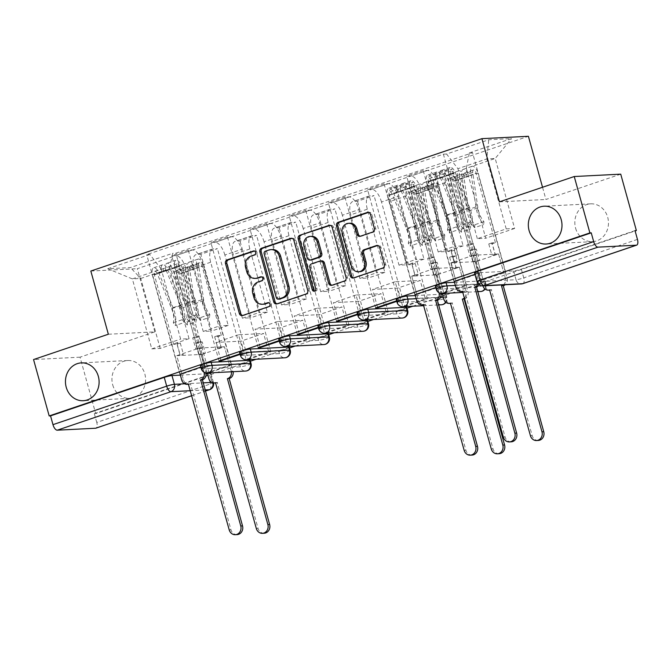 <?xml version="1.0" encoding="UTF-8"?>
<svg xmlns="http://www.w3.org/2000/svg" width="671" height="671" viewBox="0 0 671 671"><rect width="100%" height="100%" fill="white"/><g stroke="black" fill="none" stroke-linecap="round" stroke-linejoin="round"><path stroke-width="0.5" stroke-dasharray="3.35 2.52" d="M256.498 278.331A9.293 8.262 -92.9 0 1 248.144 271.721L246.987 267.544A9.293 8.262 -92.9 0 1 252.405 255.978L255.785 254.829A2.03 1.803 -92.9 0 0 254.712 250.937L254.443 251.021M242.65 315.479A2.902 2.583 -92.9 0 0 243.959 315.42L270.136 306.563A2.03 1.803 -92.9 0 0 269.054 302.671L268.794 302.755M263.669 304.198A9.293 8.262 -92.9 0 1 255.315 297.58L254.158 293.412A9.293 8.262 -92.9 0 1 259.576 281.845L262.965 280.696A2.03 1.803 -92.9 0 0 261.883 276.804L261.623 276.888M575.584 228.182A18.939 16.825 -92.9 0 0 592.61 241.661A18.939 16.825 -92.9 0 0 607.708 217.303A18.939 16.825 -92.9 0 0 590.681 203.833A18.939 16.825 -92.9 0 0 575.584 228.182M112.703 384.869A18.939 16.825 -92.9 0 0 129.729 398.348A18.939 16.825 -92.9 0 0 144.835 373.99A18.939 16.825 -92.9 0 0 127.809 360.52A18.939 16.825 -92.9 0 0 112.703 384.869M435.37 286.031A5.922 0.663 164.5 0 0 436.058 286.148L474.414 284.194A5.922 0.663 164.5 0 0 482.147 282.357A5.922 0.663 164.5 0 0 485.133 280.914A5.922 0.663 164.5 0 0 484.454 280.797L485.318 283.917A5.922 0.663 -15.5 0 1 485.997 284.034A5.922 0.663 -15.5 0 1 483.011 285.477A5.922 0.663 -15.5 0 1 475.278 287.314L436.922 289.268A5.922 0.663 -15.5 0 1 436.234 289.151M396.217 299.291A5.922 0.663 164.5 0 0 396.897 299.409L435.253 297.454A5.922 0.663 164.5 0 0 442.986 295.617A5.922 0.663 164.5 0 0 445.98 294.175A5.922 0.663 164.5 0 0 445.292 294.049L446.156 297.169A5.922 0.663 -15.5 0 1 446.844 297.287A5.922 0.663 -15.5 0 1 443.85 298.729A5.922 0.663 -15.5 0 1 436.116 300.566L397.76 302.52A5.922 0.663 -15.5 0 1 397.081 302.403M357.056 312.543A5.922 0.663 164.5 0 0 357.735 312.661L396.091 310.707A5.922 0.663 164.5 0 0 403.825 308.87A5.922 0.663 164.5 0 0 406.819 307.427M317.895 325.796A5.922 0.663 164.5 0 0 318.582 325.921L356.938 323.959A5.922 0.663 164.5 0 0 364.672 322.122A5.922 0.663 164.5 0 0 367.658 320.679M278.742 339.056A5.922 0.663 164.5 0 0 279.421 339.174L317.777 337.219A5.922 0.663 164.5 0 0 325.51 335.383A5.922 0.663 164.5 0 0 328.505 333.94M239.581 352.309A5.922 0.663 164.5 0 0 240.26 352.426L278.616 350.472A5.922 0.663 164.5 0 0 286.349 348.635A5.922 0.663 164.5 0 0 289.344 347.192M200.419 365.569A5.922 0.663 164.5 0 0 201.107 365.687L239.463 363.732A5.922 0.663 164.5 0 0 247.188 361.895A5.922 0.663 164.5 0 0 250.182 360.444M635.018 230.614L521.3 269.105A5.922 0.663 -15.5 0 1 513.575 270.941L475.211 272.896L477.651 281.677A5.922 0.663 -15.5 0 1 476.972 281.56M108.35 334.233L154.842 331.86L80.042 357.182L95.676 413.571L250.392 361.199M256.104 359.262L289.553 347.947M295.265 346.01L328.706 334.686M334.426 332.757L367.867 321.434M373.579 319.497L407.029 308.174M412.74 306.244L635.11 230.967M154.842 331.86L137.32 268.677L528.404 136.288M620.734 174.158L545.926 199.48L542.537 187.259M180.382 375.114L206.098 373.806M207.49 373.73L210.342 373.588L212.774 382.369A5.922 0.663 -15.5 0 1 213.462 382.487A5.922 0.663 -15.5 0 1 210.468 383.929L96.758 422.42A5.922 2.634 -108.7 0 1 95.945 428.165M80.042 357.182L33.55 359.555M96.758 422.42L94.317 413.638L95.676 413.571M185.708 268.266A13.613 6.056 71.3 0 0 175.861 255.55L171.726 255.768L188.291 250.157L192.426 249.947A13.613 6.056 -108.7 0 1 202.273 262.663L219.794 325.846L228.199 325.418L210.677 262.235A13.613 6.056 -108.7 0 1 212.548 249.025A13.613 6.056 -108.7 0 1 213.294 248.882L217.429 248.673L200.864 254.275L196.729 254.494A13.613 6.056 71.3 0 0 195.982 254.628A13.613 6.056 71.3 0 0 194.112 267.838L211.633 331.029L203.229 331.457L185.708 268.266L202.273 262.663M231.587 365.066L229.557 365.175L206.962 372.816L209 372.715L231.587 365.066L200.864 254.275M229.557 365.175L224.45 346.756L199.371 348.031L176.783 355.68L181.891 374.099L204.479 366.45L199.371 348.031M204.479 366.45L202.449 366.551L171.726 255.768M219.014 360.948L188.291 250.157M220.902 360.31L215.945 342.428L241.015 341.145L263.611 333.495L268.71 351.914L246.123 359.564L241.015 341.145M246.123 359.564L248.153 359.463L217.429 248.673M224.869 255.014A13.613 6.056 71.3 0 0 215.014 242.298L210.879 242.508L227.452 236.897L231.587 236.687A13.613 6.056 -108.7 0 1 241.434 249.402L258.956 312.594L267.36 312.166L249.838 248.975A13.613 6.056 -108.7 0 1 251.709 235.764A13.613 6.056 -108.7 0 1 252.455 235.63L256.59 235.412L240.025 241.023L235.89 241.233A13.613 6.056 71.3 0 0 235.135 241.375A13.613 6.056 71.3 0 0 233.265 254.586L250.795 317.777L242.39 318.205L224.869 255.014L241.434 249.402M248.153 359.463L270.749 351.814L240.025 241.023M270.749 351.814L268.71 351.914M240.151 354.372L243.64 353.198L238.532 334.779L263.611 333.495M243.64 353.198L241.61 353.298L210.879 242.508M258.176 347.687L227.452 236.897M260.063 347.05L255.097 329.167L280.176 327.893L302.764 320.243L307.872 338.662L285.284 346.311L280.176 327.893M285.284 346.311L287.314 346.202L256.59 235.412M264.022 241.761A13.613 6.056 71.3 0 0 254.175 229.046L250.04 229.256L266.605 223.644L270.74 223.435A13.613 6.056 -108.7 0 1 280.595 236.15L298.117 299.341L306.521 298.905L288.991 235.722A13.613 6.056 -108.7 0 1 290.862 222.512A13.613 6.056 -108.7 0 1 291.617 222.369L295.752 222.16L279.178 227.771L275.051 227.981A13.613 6.056 71.3 0 0 274.296 228.123A13.613 6.056 71.3 0 0 272.426 241.334L289.947 304.517L281.552 304.944L264.022 241.761L280.595 236.15M287.314 346.202L309.91 338.561L279.178 227.771M309.91 338.561L307.872 338.662M279.312 341.12L282.801 339.937L277.693 321.518L302.764 320.243M282.801 339.937L280.763 340.046L250.04 229.256M297.337 334.435L266.605 223.644M299.216 333.797L294.259 315.915L319.329 314.632L341.925 306.991L347.033 325.41L324.437 333.051L319.329 314.632M324.437 333.051L326.475 332.95L295.752 222.16M303.183 228.501A13.613 6.056 71.3 0 0 293.336 215.785L289.201 215.995L305.766 210.392L309.901 210.182A13.613 6.056 -108.7 0 1 319.748 222.898L337.27 286.081L345.674 285.653L328.153 222.47A13.613 6.056 -108.7 0 1 330.023 209.26A13.613 6.056 -108.7 0 1 330.769 209.117L334.904 208.907L318.339 214.51L314.204 214.72A13.613 6.056 71.3 0 0 313.458 214.863A13.613 6.056 71.3 0 0 311.587 228.073L329.109 291.264L320.704 291.692L303.183 228.501L319.748 222.898M326.475 332.95L349.063 325.301L318.339 214.51M349.063 325.301L347.033 325.41M318.473 327.867L321.954 326.685L316.846 308.266L341.925 306.991M321.954 326.685L319.924 326.785L289.201 215.995M336.49 321.183L305.766 210.392M338.377 320.545L333.42 302.655L358.49 301.38L381.086 293.73L386.194 312.149L363.598 319.799L358.49 301.38M363.598 319.799L365.636 319.698L334.904 208.907M342.344 215.248A13.613 6.056 71.3 0 0 332.489 202.533L328.362 202.743L344.928 197.131L349.063 196.922A13.613 6.056 -108.7 0 1 358.91 209.637L376.431 272.829L384.835 272.401L367.314 209.209A13.613 6.056 -108.7 0 1 369.184 195.999A13.613 6.056 -108.7 0 1 369.931 195.857L374.066 195.647L357.5 201.258L353.365 201.468A13.613 6.056 71.3 0 0 352.619 201.61A13.613 6.056 71.3 0 0 350.748 214.821L368.27 278.004L359.866 278.431L342.344 215.248L358.91 209.637M365.636 319.698L388.224 312.049L357.5 201.258M388.224 312.049L386.194 312.149M357.626 314.607L361.115 313.424L356.007 295.014L381.086 293.73M361.115 313.424L359.086 313.533L328.362 202.743M375.651 307.922L344.928 197.131M377.538 307.284L372.573 289.402L397.651 288.127L420.239 280.478L425.347 298.897L402.759 306.546L397.651 288.127M402.759 306.546L404.789 306.437L374.066 195.647M381.497 201.996A13.613 6.056 71.3 0 0 371.65 189.272L367.515 189.49L384.089 183.879L388.215 183.669A13.613 6.056 -108.7 0 1 398.071 196.385L415.592 259.568L423.997 259.14L406.475 195.957A13.613 6.056 -108.7 0 1 408.345 182.747A13.613 6.056 -108.7 0 1 409.092 182.604L413.227 182.395L396.662 187.997L392.527 188.215A13.613 6.056 71.3 0 0 391.772 188.35A13.613 6.056 71.3 0 0 389.901 201.56L407.431 264.751L399.027 265.179L381.497 201.996L398.071 196.385M404.789 306.437L427.385 298.788L396.662 187.997M427.385 298.788L425.347 298.897M396.787 301.354L400.277 300.172L395.169 281.753L420.239 280.478M400.277 300.172L398.238 300.272L367.515 189.49M414.812 294.67L384.089 183.879M415.081 294.653L416.842 294.561L411.734 276.15L436.813 274.867L459.4 267.217L464.508 285.636L441.921 293.286L436.813 274.867M441.921 293.286L443.95 293.185L413.227 182.395M420.658 188.736A13.613 6.056 71.3 0 0 410.811 176.02L406.676 176.23L423.242 170.627L427.377 170.409A13.613 6.056 -108.7 0 1 437.224 183.124L454.753 246.316L463.149 245.888L445.628 182.697A13.613 6.056 -108.7 0 1 447.498 169.486A13.613 6.056 -108.7 0 1 448.253 169.352L452.38 169.134L435.815 174.745L431.679 174.955A13.613 6.056 71.3 0 0 430.933 175.097A13.613 6.056 71.3 0 0 429.063 188.308L446.584 251.499L438.18 251.927L420.658 188.736L437.224 183.124M443.95 293.185L466.538 285.536L435.815 174.745M466.538 285.536L464.508 285.636M416.842 294.561L439.438 286.92L434.33 268.501L459.4 267.217M439.438 286.92L437.4 287.02L406.676 176.23M453.965 281.409L423.242 170.627M454.242 281.401L456.003 281.308L450.895 262.889L475.965 261.615L498.561 253.965L503.669 272.384L481.073 280.033L475.965 261.615M481.073 280.033L483.112 279.924L452.38 169.134M438.18 251.927L454.753 246.316M399.027 265.179L415.592 259.568M359.866 278.431L376.431 272.829M320.704 291.692L337.27 286.081M281.552 304.944L298.117 299.341M242.39 318.205L258.956 312.594M203.229 331.457L219.794 325.846M454.493 282.323L484.454 280.797M415.341 295.575L441.048 294.267M442.441 294.2L445.292 294.049M463.149 245.888L446.584 251.499M423.997 259.14L407.431 264.751M384.835 272.401L368.27 278.004M345.674 285.653L329.109 291.264M306.521 298.905L289.947 304.517M267.36 312.166L250.795 317.777M228.199 325.418L211.633 331.029M189.046 338.679L160.176 348.45L151.772 348.878L132.363 278.893L161.233 269.113L180.642 339.107L189.046 338.679L169.629 268.685L140.767 278.457L132.363 278.893L107.712 268.744L130.484 267.578L172.648 253.303L169.629 268.685M151.772 348.878L180.642 339.107M160.176 348.45L140.767 278.457L130.484 267.578M466.337 168.253L485.745 238.239L477.341 238.666L506.211 228.895L486.802 158.91L495.206 158.482L466.337 168.253L469.356 152.871L472.543 152.703L175.836 253.143L172.648 253.303M469.356 152.871L511.528 138.595L488.756 139.753L446.584 154.028L457.932 168.681L486.802 158.91L488.756 139.753M161.233 269.113L149.885 254.468L146.697 254.628L443.397 154.187L446.584 154.028M149.885 254.468L107.712 268.744M90.828 271.042L137.32 268.677M499.442 201.845L545.926 199.48M506.211 228.895L514.615 228.467L495.206 158.482L511.528 138.595M477.341 238.666L457.932 168.681M514.615 228.467L485.745 238.239M179.853 374.2L146.697 254.628M180.13 374.192L181.891 374.099M206.962 372.816L201.854 354.405L176.783 355.68M209 372.715L175.836 253.143M483.112 279.924L505.699 272.283L472.543 152.703M456.003 281.308L478.591 273.659L476.561 273.768L443.397 154.187M476.561 273.768L474.959 274.305M437.4 287.02L435.798 287.565M398.238 300.272L396.636 300.818M359.086 313.533L357.484 314.078M319.924 326.785L318.322 327.331M280.763 340.046L279.161 340.583M241.61 353.298L240 353.843M202.449 366.551L200.847 367.096M201.854 354.405L224.45 346.756M505.699 272.283L503.669 272.384M478.591 273.659L473.483 255.24L498.561 253.965M474.531 272.778A5.922 0.663 164.5 0 0 475.211 272.896M94.317 413.638L208.035 375.148A5.922 0.663 164.5 0 0 211.021 373.705A5.922 0.663 164.5 0 0 210.342 373.588M238.532 334.779L215.945 342.428M277.693 321.518L255.097 329.167M316.846 308.266L294.259 315.915M356.007 295.014L333.42 302.655M395.169 281.753L372.573 289.402M434.33 268.501L411.734 276.15M473.483 255.24L450.895 262.889M277.022 303.837A2.902 2.583 -92.9 0 0 278.331 303.787L307.402 293.948A2.902 2.583 -92.9 0 0 309.096 290.333L295.215 240.268A2.902 2.583 -92.9 0 0 291.977 238.322L291.927 238.339M272.258 249.545A9.293 8.262 -92.9 0 0 270.262 249.931L266.689 251.139A2.03 1.803 -92.9 0 0 265.506 253.672L264.148 253.739M279.522 299.056A2.03 1.803 -92.9 0 1 277.693 297.614L265.506 253.672M331.969 285.242A2.902 2.583 -92.9 0 0 333.277 285.192L345.716 280.973A2.902 2.583 -92.9 0 0 347.41 277.358L333.529 227.301A2.902 2.583 -92.9 0 0 330.291 225.347M321.795 260.868A2.902 2.583 -92.9 0 0 321.174 260.994L312.921 263.787A2.902 2.583 -92.9 0 0 311.227 267.402L317.089 288.538L315.731 288.605M314.783 291.038A2.03 1.803 -92.9 0 0 317.089 288.538M311.579 236.343A7.767 6.903 -92.9 0 0 305.38 246.332L304.03 246.4M311.218 260.012A2.902 2.583 -92.9 0 1 308.601 257.941L305.38 246.332M360.293 236.251A2.902 2.583 -92.9 0 0 361.602 236.2L374.041 231.99A2.902 2.583 -92.9 0 0 375.735 228.375L371.835 214.326A2.902 2.583 -92.9 0 0 368.605 212.38L368.555 212.397M349.851 223.233A7.767 6.903 -92.9 0 0 343.661 233.223L342.302 233.29M359.782 271.713A7.767 6.903 -92.9 0 1 352.795 266.186L343.661 233.223M353.651 277.903A2.902 2.583 -92.9 0 0 354.959 277.853L384.03 268.006A2.902 2.583 -92.9 0 0 385.724 264.391L381.019 247.423A2.902 2.583 -92.9 0 0 377.781 245.477L377.731 245.494M231.361 371.784A5.922 5.259 -92.9 0 0 231.218 371.155L224.458 346.79L221.195 347.897L217.807 348.064L221.069 346.966L217.924 335.626L221.313 335.458L218.05 336.565L221.195 347.897M224.458 346.79L221.069 346.966M205.385 353.248L202.114 354.355L198.725 354.523L201.996 353.424L205.385 353.248L202.239 341.916L198.977 343.015L179.719 273.6A3.548 1.577 71.3 0 0 176.959 270.321A3.548 1.577 71.3 0 0 176.28 272.862L181.43 308.174A13.906 6.19 71.3 0 0 187.477 322.005L196.519 318.943A13.906 6.19 -108.7 0 1 190.463 305.112L185.313 269.809A3.548 1.577 -108.7 0 1 185.993 267.259A3.548 1.577 -108.7 0 1 188.761 270.539L203.825 265.942L232.98 371.071A5.922 5.259 87.1 0 1 233.122 371.692M221.313 335.458L202.063 266.035A3.548 1.577 71.3 0 0 199.295 262.755A3.548 1.577 71.3 0 0 198.616 265.305L203.766 300.616A13.906 6.19 71.3 0 0 209.822 314.439L209.528 317.383A17.756 7.901 -108.7 0 1 201.803 299.727L196.653 264.424A7.398 3.288 -108.7 0 1 198.062 259.115A7.398 3.288 -108.7 0 1 203.825 265.942M209.822 314.439L200.78 317.5A13.906 6.19 -108.7 0 1 194.733 303.669L189.583 268.366A3.548 1.577 -108.7 0 1 190.262 265.817A3.548 1.577 -108.7 0 1 193.03 269.096L202.063 266.035M200.78 317.5L200.486 320.436L209.528 317.383M200.486 320.436A17.756 7.901 -108.7 0 1 192.762 302.789L187.612 267.477A7.398 3.288 -108.7 0 1 189.029 262.168A7.398 3.288 -108.7 0 1 194.791 269.004L190.522 270.447A7.398 3.288 -108.7 0 0 184.76 263.619A7.398 3.288 -108.7 0 0 183.342 268.928L188.501 304.231A17.756 7.901 -108.7 0 0 196.226 321.879L196.519 318.943M202.114 354.355L207.289 373.009A5.922 5.259 87.1 0 1 201.971 368.798A5.922 0.663 -15.5 0 1 201.283 368.681M187.477 322.005L187.184 324.94L196.226 321.879M187.184 324.94A17.756 7.901 -108.7 0 1 179.459 307.293L174.309 271.981A7.398 3.288 -108.7 0 1 175.727 266.672A7.398 3.288 -108.7 0 1 181.48 273.508L210.635 378.629L208.874 378.721M264.198 533.235A6.802 6.047 87.1 0 1 258.075 528.396L217.228 382.596A5.922 5.259 87.1 0 1 215.961 382.839A5.922 5.259 87.1 0 1 210.635 378.629M201.996 353.424L198.851 342.084L195.588 343.191L198.725 354.523M195.588 343.191L198.977 343.015M198.851 342.084L202.239 341.916M217.924 335.626L214.661 336.733L218.05 336.565M214.661 336.733L217.807 348.064M179.719 273.6L188.761 270.539L190.522 270.447L181.48 273.508M217.605 382.47L215.844 382.562M188.736 383.946L190.119 383.98A5.922 5.259 87.1 0 1 188.853 384.223A5.922 5.259 87.1 0 1 183.527 380.012L176.775 355.647L180.038 354.54L183.426 354.363L180.163 355.471L177.018 344.139L173.63 344.307L176.892 343.208L180.038 354.54M176.775 355.647L180.163 355.471M195.848 349.188L199.111 348.081L202.499 347.913L199.237 349.012L195.848 349.188L192.703 337.857L195.966 336.75L176.716 267.326A3.548 1.577 -108.7 0 1 177.203 263.879A3.548 1.577 -108.7 0 1 179.669 266.27L193.969 301.111A13.906 6.19 -108.7 0 1 195.647 315.16L186.613 318.222A13.906 6.19 71.3 0 0 184.936 304.173L170.627 269.331A3.548 1.577 71.3 0 0 168.169 266.941A3.548 1.577 71.3 0 0 167.683 270.388L152.611 274.976L180.105 374.116M173.63 344.307L154.38 274.892A3.548 1.577 -108.7 0 1 154.867 271.445A3.548 1.577 -108.7 0 1 157.324 273.835L171.625 308.677A13.906 6.19 -108.7 0 1 173.311 322.726L175.206 325.552A17.756 7.901 71.3 0 0 173.059 307.62L158.759 272.778A7.398 3.288 71.3 0 0 153.634 267.796A7.398 3.288 71.3 0 0 152.611 274.976M173.311 322.726L182.344 319.664A13.906 6.19 71.3 0 0 180.667 305.615L166.358 270.774A3.548 1.577 71.3 0 0 163.9 268.383A3.548 1.577 71.3 0 0 163.414 271.83L154.38 274.892M182.344 319.664L184.24 322.491L175.206 325.552M184.24 322.491A17.756 7.901 71.3 0 0 182.093 304.559L167.792 269.717A7.398 3.288 71.3 0 0 162.667 264.743A7.398 3.288 71.3 0 0 161.652 271.923L165.922 270.48A7.398 3.288 71.3 0 1 166.936 263.3A7.398 3.288 71.3 0 1 172.061 268.274L186.362 303.116A17.756 7.901 71.3 0 1 188.509 321.048L186.613 318.222M199.111 348.081L205.871 372.447A5.922 5.259 87.1 0 1 205.989 372.933M237.089 534.619A6.802 6.047 87.1 0 1 230.967 529.78L190.497 383.854M195.647 315.16L197.542 317.987L188.509 321.048M197.542 317.987A17.756 7.901 71.3 0 0 195.404 300.054L181.095 265.213A7.398 3.288 71.3 0 0 175.97 260.239A7.398 3.288 71.3 0 0 174.955 267.419L204.018 372.22M199.237 349.012L196.091 337.681L199.354 336.574L202.499 347.913M199.354 336.574L195.966 336.75M196.091 337.681L192.703 337.857M177.018 344.139L180.281 343.032L176.892 343.208M180.281 343.032L183.426 354.363M176.716 267.326L165.922 270.48L174.955 267.419M464.676 297.756A5.922 5.259 -92.9 0 0 466.169 291.625L459.409 267.259L456.146 268.358L452.757 268.534L456.02 267.427L452.883 256.096L456.272 255.919L453 257.027L456.146 268.358M459.409 267.259L456.02 267.427M440.335 273.718L437.073 274.816L433.684 274.993L436.947 273.885L440.335 273.718L437.19 262.378L433.927 263.485L414.678 194.062A3.548 1.577 71.3 0 0 411.91 190.782A3.548 1.577 71.3 0 0 411.231 193.332L416.381 228.643A13.906 6.19 71.3 0 0 422.436 242.466L431.47 239.404A13.906 6.19 -108.7 0 1 425.422 225.582L420.264 190.27A3.548 1.577 -108.7 0 1 420.943 187.729A3.548 1.577 -108.7 0 1 423.711 191.009L438.775 186.412L467.93 291.533A5.922 5.259 87.1 0 1 464.944 298.721M456.272 255.919L437.014 186.504A3.548 1.577 71.3 0 0 434.254 183.225A3.548 1.577 71.3 0 0 433.575 185.766L438.725 221.078A13.906 6.19 71.3 0 0 444.772 234.909L444.479 237.844A17.756 7.901 -108.7 0 1 436.754 220.197L431.604 184.886A7.398 3.288 -108.7 0 1 433.013 179.576A7.398 3.288 -108.7 0 1 438.775 186.412M444.772 234.909L435.739 237.962A13.906 6.19 -108.7 0 1 429.683 224.139L424.533 188.828A3.548 1.577 -108.7 0 1 425.213 186.278A3.548 1.577 -108.7 0 1 427.981 189.558L437.014 186.504M435.739 237.962L435.445 240.906L444.479 237.844M435.445 240.906A17.756 7.901 -108.7 0 1 427.721 223.258L422.562 187.947A7.398 3.288 -108.7 0 1 423.98 182.638A7.398 3.288 -108.7 0 1 429.742 189.474L425.473 190.916A7.398 3.288 -108.7 0 0 419.71 184.08A7.398 3.288 -108.7 0 0 418.301 189.39L423.451 224.701A17.756 7.901 -108.7 0 0 431.176 242.348L431.47 239.404M437.073 274.816L442.248 293.479A5.922 5.259 87.1 0 1 436.922 289.268L436.058 286.148M422.436 242.466L422.134 245.41L431.176 242.348M422.134 245.41A17.756 7.901 -108.7 0 1 414.41 227.763L409.26 192.451A7.398 3.288 -108.7 0 1 410.677 187.142A7.398 3.288 -108.7 0 1 416.439 193.978L445.586 299.098L443.825 299.191M499.149 453.705A6.802 6.047 87.1 0 1 493.026 448.865L452.179 303.066A5.922 5.259 87.1 0 1 450.912 303.309A5.922 5.259 87.1 0 1 445.586 299.098M436.947 273.885L433.802 262.554L430.539 263.661L433.684 274.993M430.539 263.661L433.927 263.485M433.802 262.554L437.19 262.378M452.883 256.096L449.612 257.203L453 257.027M449.612 257.203L452.757 268.534M414.678 194.062L425.473 190.916L416.439 193.978M452.556 302.94L450.795 303.024M423.686 304.408L425.079 304.449A5.922 5.259 87.1 0 1 423.804 304.693A5.922 5.259 87.1 0 1 418.486 300.482L411.726 276.108L414.988 275.009L418.377 274.833L415.114 275.94L411.969 264.6L408.58 264.777L411.843 263.669L414.988 275.009M411.726 276.108L415.114 275.94M430.799 269.65L434.062 268.551L437.45 268.375L434.187 269.482L430.799 269.65L427.662 258.318L430.925 257.211L411.667 187.796A3.548 1.577 -108.7 0 1 412.162 184.349A3.548 1.577 -108.7 0 1 414.619 186.739L428.92 221.581A13.906 6.19 -108.7 0 1 430.597 235.63L421.564 238.683A13.906 6.19 71.3 0 0 419.887 224.634L405.578 189.792A3.548 1.577 71.3 0 0 403.12 187.41A3.548 1.577 71.3 0 0 402.634 190.849L387.57 195.446L415.064 294.586M408.58 264.777L389.331 195.353A3.548 1.577 -108.7 0 1 389.817 191.914A3.548 1.577 -108.7 0 1 392.275 194.296L406.584 229.138A13.906 6.19 -108.7 0 1 408.262 243.187L410.157 246.022A17.756 7.901 71.3 0 0 408.01 228.081L393.709 193.24A7.398 3.288 71.3 0 0 388.584 188.266A7.398 3.288 71.3 0 0 387.57 195.446M408.262 243.187L417.295 240.134A13.906 6.19 71.3 0 0 415.617 226.085L401.317 191.243A3.548 1.577 71.3 0 0 398.851 188.853A3.548 1.577 71.3 0 0 398.364 192.3L389.331 195.353M417.295 240.134L419.19 242.961L410.157 246.022M419.19 242.961A17.756 7.901 71.3 0 0 417.052 225.028L402.743 190.187A7.398 3.288 71.3 0 0 397.618 185.204A7.398 3.288 71.3 0 0 396.603 192.384L400.872 190.941A7.398 3.288 71.3 0 1 401.887 183.762A7.398 3.288 71.3 0 1 407.012 188.736L421.313 223.586A17.756 7.901 71.3 0 1 423.46 241.518L421.564 238.683M434.062 268.551L440.822 292.917A5.922 5.259 87.1 0 1 440.939 293.403M472.04 455.089A6.802 6.047 87.1 0 1 465.917 450.241L425.448 304.315M430.597 235.63L432.493 238.457L423.46 241.518M432.493 238.457A17.756 7.901 71.3 0 0 430.354 220.524L416.045 185.682A7.398 3.288 71.3 0 0 410.92 180.7A7.398 3.288 71.3 0 0 409.906 187.88L438.977 292.69M434.187 269.482L431.05 258.15L434.313 257.043L437.45 268.375M434.313 257.043L430.925 257.211M431.05 258.15L427.662 258.318M411.969 264.6L415.232 263.502L411.843 263.669M415.232 263.502L418.377 274.833M411.667 187.796L400.872 190.941L409.906 187.88M503.46 284.848A5.922 5.259 -92.9 0 0 505.33 278.373L498.57 253.999L495.307 255.106L491.918 255.282L495.181 254.175L492.036 242.843L495.424 242.667L492.162 243.774L495.307 255.106M498.57 253.999L495.181 254.175M479.488 260.457L476.225 261.564L472.837 261.74L476.1 260.633L479.488 260.457L476.351 249.126L473.089 250.233L453.831 180.809A3.548 1.577 71.3 0 0 451.071 177.53A3.548 1.577 71.3 0 0 450.392 180.08L455.542 215.383A13.906 6.19 71.3 0 0 461.589 229.214L470.631 226.152A13.906 6.19 -108.7 0 1 464.575 212.33L459.425 177.018A3.548 1.577 -108.7 0 1 460.105 174.468A3.548 1.577 -108.7 0 1 462.873 177.748L477.937 173.16L507.091 278.28A5.922 5.259 87.1 0 1 505.221 284.756M495.424 242.667L476.175 173.244A3.548 1.577 71.3 0 0 473.407 169.964A3.548 1.577 71.3 0 0 472.728 172.514L477.878 207.825A13.906 6.19 71.3 0 0 483.934 221.648L483.64 224.592A17.756 7.901 -108.7 0 1 475.915 206.945L470.765 171.633A7.398 3.288 -108.7 0 1 472.174 166.324A7.398 3.288 -108.7 0 1 477.937 173.16M483.934 221.648L474.892 224.71A13.906 6.19 -108.7 0 1 468.844 210.887L463.695 175.576A3.548 1.577 -108.7 0 1 464.374 173.026A3.548 1.577 -108.7 0 1 467.142 176.305L476.175 173.244M474.892 224.71L474.598 227.645L483.64 224.592M474.598 227.645A17.756 7.901 -108.7 0 1 466.873 209.998L461.723 174.695A7.398 3.288 -108.7 0 1 463.141 169.386A7.398 3.288 -108.7 0 1 468.903 176.213L464.634 177.664A7.398 3.288 -108.7 0 0 458.872 170.828A7.398 3.288 -108.7 0 0 457.454 176.137L462.613 211.44A17.756 7.901 -108.7 0 0 470.329 229.096L470.631 226.152M476.225 261.564L482.977 285.888M461.589 229.214L461.296 232.149L470.329 229.096M461.296 232.149A17.756 7.901 -108.7 0 1 453.571 214.502L448.421 179.191A7.398 3.288 -108.7 0 1 449.838 173.881A7.398 3.288 -108.7 0 1 455.592 180.717L484.747 285.846L482.986 285.93M538.31 440.453A6.802 6.047 87.1 0 1 532.187 435.605L491.34 289.813A5.922 5.259 87.1 0 1 490.073 290.057A5.922 5.259 87.1 0 1 484.747 285.846M476.1 260.633L472.963 249.302L469.7 250.4L472.837 261.74M469.7 250.4L473.089 250.233M472.963 249.302L476.351 249.126M492.036 242.843L488.773 243.942L492.162 243.774M488.773 243.942L491.918 255.282M453.831 180.809L462.873 177.748L464.634 177.664L455.592 180.717M491.717 289.679L489.956 289.771M462.847 291.155L464.231 291.189A5.922 5.259 87.1 0 1 462.965 291.432A5.922 5.259 87.1 0 1 457.639 287.222L450.887 262.856L454.15 261.749L457.538 261.581L454.275 262.68L451.13 251.348L447.742 251.524L451.004 250.417L454.15 261.749M450.887 262.856L454.275 262.68M469.96 256.397L473.223 255.29L476.611 255.123L473.349 256.221L469.96 256.397L466.815 245.066L470.077 243.959L450.828 174.535A3.548 1.577 -108.7 0 1 451.315 171.088A3.548 1.577 -108.7 0 1 453.772 173.479L468.081 208.32A13.906 6.19 -108.7 0 1 469.759 222.369L460.725 225.431A13.906 6.19 71.3 0 0 459.039 211.382L444.739 176.54A3.548 1.577 71.3 0 0 442.281 174.15A3.548 1.577 71.3 0 0 441.795 177.597L426.722 182.193L454.217 281.325M447.742 251.524L428.492 182.101A3.548 1.577 -108.7 0 1 428.979 178.654A3.548 1.577 -108.7 0 1 431.436 181.044L445.737 215.886A13.906 6.19 -108.7 0 1 447.414 229.935L449.31 232.762A17.756 7.901 71.3 0 0 447.171 214.829L432.87 179.987A7.398 3.288 71.3 0 0 427.746 175.014A7.398 3.288 71.3 0 0 426.722 182.193M447.414 229.935L456.456 226.873A13.906 6.19 71.3 0 0 454.779 212.824L440.47 177.983A3.548 1.577 71.3 0 0 438.012 175.592A3.548 1.577 71.3 0 0 437.526 179.04L428.492 182.101M456.456 226.873L458.352 229.708L449.31 232.762M458.352 229.708A17.756 7.901 71.3 0 0 456.205 211.768L441.904 176.926A7.398 3.288 71.3 0 0 436.779 171.952A7.398 3.288 71.3 0 0 435.764 179.132L440.033 177.689A7.398 3.288 71.3 0 1 441.048 170.509A7.398 3.288 71.3 0 1 446.173 175.483L460.474 210.325A17.756 7.901 71.3 0 1 462.621 228.257L460.725 225.431M473.223 255.29L479.983 279.664A5.922 5.259 87.1 0 1 479.27 284.823M511.201 441.828A6.802 6.047 87.1 0 1 505.078 436.989L464.609 291.063M469.759 222.369L471.654 225.204L462.621 228.257M471.654 225.204A17.756 7.901 71.3 0 0 469.507 207.264L455.206 172.422A7.398 3.288 71.3 0 0 450.082 167.448A7.398 3.288 71.3 0 0 449.067 174.628L478.222 279.748L479.983 279.664M478.079 283.716A5.922 5.259 -92.9 0 0 478.222 279.748M473.349 256.221L470.203 244.89L473.466 243.783L476.611 255.123M473.466 243.783L470.077 243.959M470.203 244.89L466.815 245.066M451.13 251.348L454.393 250.241L451.004 250.417M454.393 250.241L457.538 261.581M450.828 174.535L441.795 177.597L440.033 177.689L449.067 174.628M254.712 250.937L254.234 250.962M269.054 302.671L268.576 302.688M261.883 276.804L261.405 276.829M474.414 284.194L475.278 287.314A5.922 5.259 -92.9 0 0 480.595 291.524M435.253 297.454L436.116 300.566A5.922 5.259 -92.9 0 0 441.443 304.777M407.683 310.547A5.922 0.663 -15.5 0 1 404.688 311.99A5.922 0.663 -15.5 0 1 396.964 313.827L358.599 315.781A5.922 0.663 -15.5 0 1 357.92 315.664M396.091 310.707L396.964 313.827A5.922 5.259 -92.9 0 0 402.281 318.037M368.522 323.799A5.922 0.663 -15.5 0 1 365.536 325.242A5.922 0.663 -15.5 0 1 357.802 327.079L319.446 329.033A5.922 0.663 -15.5 0 1 318.759 328.916M356.938 323.959L357.802 327.079A5.922 5.259 -92.9 0 0 363.12 331.289M329.369 337.052A5.922 0.663 -15.5 0 1 326.374 338.494A5.922 0.663 -15.5 0 1 318.641 340.331L280.285 342.294A5.922 0.663 -15.5 0 1 279.606 342.168M317.777 337.219L318.641 340.331A5.922 5.259 -92.9 0 0 323.967 344.55M290.207 350.312A5.922 0.663 -15.5 0 1 287.213 351.755A5.922 0.663 -15.5 0 1 279.48 353.592L241.124 355.546A5.922 0.663 -15.5 0 1 240.444 355.429M278.616 350.472L279.48 353.592A5.922 5.259 -92.9 0 0 284.806 357.802M251.046 363.565A5.922 0.663 -15.5 0 1 248.052 365.007A5.922 0.663 -15.5 0 1 240.327 366.844L201.971 368.798L201.107 365.687M239.463 363.732L240.327 366.844A5.922 5.259 -92.9 0 0 245.645 371.055M513.575 270.941L516.007 279.723L477.651 281.677A5.922 5.259 87.1 0 0 482.969 285.888M184.693 383.804L202.86 382.873M211.801 382.42L212.774 382.369A5.922 5.259 -92.9 0 1 212.883 382.814M204.823 389.968L190.606 390.69M191.973 395.613L205.15 391.151M409.092 182.604L392.527 188.215M369.931 195.857L353.365 201.468M330.769 209.117L314.204 214.72M291.617 222.369L275.051 227.981M252.455 235.63L235.89 241.233M213.294 248.882L196.729 254.494M448.253 169.352L431.679 174.955M455.357 285.443L485.318 283.917A5.922 5.259 87.1 0 1 484.747 288.832M416.205 298.696L440.444 297.463M443.305 297.312L446.156 297.169A5.922 5.259 87.1 0 1 445.586 302.084M396.897 299.409L397.76 302.52A5.922 5.259 87.1 0 0 403.086 306.731M357.735 312.661L358.599 315.781A5.922 5.259 87.1 0 0 363.925 319.992M318.582 325.921L319.446 329.033A5.922 5.259 87.1 0 0 324.764 333.244M279.421 339.174L280.285 342.294A5.922 5.259 87.1 0 0 285.603 346.504M240.26 352.426L241.124 355.546A5.922 5.259 87.1 0 0 246.45 359.757M445.628 182.697L429.063 188.308M406.475 195.957L389.901 201.56M388.215 183.669L371.65 189.272M367.314 209.209L350.748 214.821M349.063 196.922L332.489 202.533M328.153 222.47L311.587 228.073M309.901 210.182L293.336 215.785M288.991 235.722L272.426 241.334M270.74 223.435L254.175 229.046M249.838 248.975L233.265 254.586M231.587 236.687L215.014 242.298M210.677 262.235L194.112 267.838M192.426 249.947L175.861 255.55M427.377 170.409L410.811 176.02M208.035 375.148L210.468 383.929A5.922 2.634 71.3 0 1 209.654 389.675M521.3 269.105L523.741 277.886A5.922 0.663 -15.5 0 1 516.007 279.723A5.922 5.259 87.1 0 0 521.333 283.934M637.45 239.396L523.741 277.886A5.922 2.634 71.3 0 1 522.927 283.632M252.405 255.978L251.046 256.045M246.987 267.544L245.628 267.612M248.144 271.721L246.785 271.789M262.965 280.696L261.606 280.763M259.576 281.845L258.218 281.912M254.158 293.412L252.799 293.479M255.315 297.58L253.957 297.656M270.136 306.563L268.777 306.63M243.959 315.42L242.6 315.496M255.785 254.829L254.435 254.896M295.215 240.268L293.856 240.335M309.096 290.333L307.737 290.4M307.402 293.948L306.043 294.015M278.331 303.787L276.972 303.854M266.689 251.139L265.339 251.206M277.693 297.614L276.335 297.681M270.262 249.931L268.912 249.998M333.529 227.301L332.17 227.368M347.41 277.358L346.051 277.433M345.716 280.973L344.357 281.048M333.277 285.192L331.919 285.259M321.174 260.994L319.815 261.061M312.921 263.787L311.562 263.854M311.227 267.402L309.868 267.469M308.601 257.941L307.251 258.016M374.041 231.99L372.682 232.057M361.602 236.2L360.243 236.267M352.795 266.186L351.445 266.253M381.019 247.423L379.66 247.498M385.724 264.391L384.366 264.458M384.03 268.006L382.671 268.073M354.959 277.853L353.6 277.92M371.835 214.326L370.484 214.401M375.735 228.375L374.376 228.442M189.583 268.366L198.616 265.305M194.733 303.669L203.766 300.616M192.762 302.789L201.803 299.727M187.612 267.477L196.653 264.424M176.28 272.862L185.313 269.809M181.43 308.174L190.463 305.112M179.459 307.293L188.501 304.231M174.309 271.981L183.342 268.928M232.98 371.071L231.218 371.155M217.228 382.596L215.877 382.671M258.075 528.396L256.314 528.488M188.769 384.047L190.119 383.98M166.358 270.774L157.324 273.835M180.667 305.615L171.625 308.677M182.093 304.559L173.059 307.62M167.792 269.717L158.759 272.778M179.669 266.27L170.627 269.331M193.969 301.111L184.936 304.173M195.404 300.054L186.362 303.116M181.095 265.213L172.061 268.274M204.596 372.514L205.871 372.447M181.766 380.105L183.527 380.012M229.205 529.872L230.967 529.78M424.533 188.828L433.575 185.766M429.683 224.139L438.725 221.078M427.721 223.258L436.754 220.197M422.562 187.947L431.604 184.886M411.231 193.332L420.264 190.27M416.381 228.643L425.422 225.582M414.41 227.763L423.451 224.701M409.26 192.451L418.301 189.39M467.93 291.533L466.169 291.625M452.179 303.066L450.828 303.133M493.026 448.865L491.264 448.949M423.72 304.517L425.079 304.449M401.317 191.243L392.275 194.296M415.617 226.085L406.584 229.138M417.052 225.028L408.01 228.081M402.743 190.187L393.709 193.24M414.619 186.739L405.578 189.792M428.92 221.581L419.887 224.634M430.354 220.524L421.313 223.586M416.045 185.682L407.012 188.736M439.547 292.984L440.822 292.917M416.725 300.566L418.486 300.482M464.156 450.333L465.917 450.241M463.695 175.576L472.728 172.514M468.844 210.887L477.878 207.825M466.873 209.998L475.915 206.945M461.723 174.695L470.765 171.633M450.392 180.08L459.425 177.018M455.542 215.383L464.575 212.33M453.571 214.502L462.613 211.44M448.421 179.191L457.454 176.137M507.091 278.28L505.33 278.373M491.34 289.813L489.981 289.88M532.187 435.605L530.425 435.697M462.881 291.264L464.231 291.189M440.47 177.983L431.436 181.044M454.779 212.824L445.737 215.886M456.205 211.768L447.171 214.829M441.904 176.926L432.87 179.987M453.772 173.479L444.739 176.54M468.081 208.32L459.039 211.382M469.507 207.264L460.474 210.325M455.206 172.422L446.173 175.483M455.877 287.314L457.639 287.222M503.317 437.081L505.078 436.989M255.148 250.853L253.789 250.92M269.49 302.587L268.14 302.655M262.319 276.72L260.96 276.788M592.61 241.661L546.119 244.026M129.729 398.348L83.246 400.713M445.98 294.175L446.844 297.287A5.922 5.922 0 0 1 445.913 302.361M485.133 280.914L485.997 284.034A5.922 5.922 0 0 1 485.074 289.109M438.255 304.944L424.038 305.666M477.417 291.684L463.2 292.413M447.498 169.486L430.933 175.097M408.345 182.747L391.772 188.35M369.184 195.999L352.619 201.61M330.023 209.26L313.458 214.863M290.862 222.512L274.296 228.123M251.709 235.764L235.135 241.375M212.548 249.025L195.982 254.628M211.021 373.705L213.462 382.487A5.922 5.922 0 0 1 213.563 382.923M191.981 395.655L205.167 391.193M127.809 360.52L81.317 362.885M590.681 203.833L544.189 206.198M243.33 315.546L241.979 315.613M277.702 303.904L276.351 303.98M292.598 238.205L291.248 238.272M330.912 225.23L329.562 225.297M332.648 285.309L331.298 285.376M315.462 291.155L314.112 291.222M360.973 236.318L359.622 236.393M378.402 245.36L377.052 245.427M354.33 277.97L352.98 278.037M369.226 212.262L367.867 212.33M190.262 265.817L199.295 262.755M189.029 262.168L198.062 259.115M176.959 270.321L185.993 267.259M175.727 266.672L184.76 263.619M163.9 268.383L154.867 271.445M162.667 264.743L153.634 267.796M177.203 263.879L168.169 266.941M175.97 260.239L166.936 263.3M425.213 186.278L434.254 183.225M423.98 182.638L433.013 179.576M411.91 190.782L420.943 187.729M410.677 187.142L419.71 184.08M398.851 188.853L389.817 191.914M397.618 185.204L388.584 188.266M412.162 184.349L403.12 187.41M410.92 180.7L401.887 183.762M464.374 173.026L473.407 169.964M463.141 169.386L472.174 166.324M451.071 177.53L460.105 174.468M449.838 173.881L458.872 170.828M438.012 175.592L428.979 178.654M436.779 171.952L427.746 175.014M451.315 171.088L442.281 174.15M450.082 167.448L441.048 170.509"/><path stroke-width="1.01" d="M255.617 252.371A2.03 1.803 -92.9 0 0 253.353 251.004L227.175 259.87A2.902 2.583 -92.9 0 0 225.481 263.485L239.362 313.542A2.902 2.583 -92.9 0 0 242.6 315.496L268.777 306.63A2.03 1.803 -92.9 0 0 267.704 302.738L264.315 303.879A9.293 8.262 -92.9 0 1 262.319 304.265A9.293 8.262 -92.9 0 1 253.957 297.656L252.799 293.479A9.293 8.262 -92.9 0 1 258.218 281.912L261.606 280.763A2.03 1.803 -92.9 0 0 260.524 276.871L257.136 278.02A9.293 8.262 -92.9 0 1 255.148 278.398A9.293 8.262 -92.9 0 1 246.785 271.789L245.628 267.612A9.293 8.262 -92.9 0 1 251.046 256.045L254.435 254.896A2.03 1.803 -92.9 0 0 255.617 252.371M529.092 230.556A18.939 16.825 -92.9 0 0 546.119 244.026A18.939 16.825 -92.9 0 0 561.224 219.677A18.939 16.825 -92.9 0 0 544.189 206.198A18.939 16.825 -92.9 0 0 529.092 230.556M66.219 387.242A18.939 16.825 -92.9 0 0 83.246 400.713A18.939 16.825 -92.9 0 0 98.343 376.364A18.939 16.825 -92.9 0 0 81.317 362.885A18.939 16.825 -92.9 0 0 66.219 387.242M372.682 232.057A2.902 2.583 -92.9 0 0 374.376 228.442L370.484 214.401A2.902 2.583 -92.9 0 0 367.247 212.447L338.176 222.294A2.902 2.583 -92.9 0 0 336.481 225.909L350.363 275.974A2.902 2.583 -92.9 0 0 353.6 277.92L382.671 268.073A2.902 2.583 -92.9 0 0 384.366 264.458L379.66 247.498A2.902 2.583 -92.9 0 0 376.423 245.544L363.984 249.763A2.902 2.583 -92.9 0 0 362.29 253.378L364.621 261.791A7.767 6.903 -92.9 0 1 358.431 271.78A7.767 6.903 -92.9 0 1 351.445 266.253L342.302 233.29A7.767 6.903 -92.9 0 1 348.501 223.3A7.767 6.903 -92.9 0 1 355.487 228.828L357.006 234.322A2.902 2.583 -92.9 0 0 360.243 236.267L372.682 232.057M49.184 415.936L33.55 359.555L108.35 334.233L90.828 271.042L481.912 138.662L499.442 201.845L574.242 176.523L589.876 232.912L49.184 415.936L50.543 415.869L52.975 424.651L166.693 386.16A5.922 0.663 -15.5 0 1 174.418 384.324L184.693 383.804M293.856 240.335A2.902 2.583 -92.9 0 0 290.618 238.39L261.547 248.228A2.902 2.583 -92.9 0 0 259.853 251.843L273.734 301.908A2.902 2.583 -92.9 0 0 276.972 303.854L306.043 294.015A2.902 2.583 -92.9 0 0 307.737 290.4L293.856 240.335M299.862 235.261L328.933 225.422A2.902 2.583 -92.9 0 1 332.17 227.368L346.051 277.433A2.902 2.583 -92.9 0 1 344.357 281.048L331.919 285.259A2.902 2.583 -92.9 0 1 328.681 283.313L323.053 263.007A2.902 2.583 -92.9 0 0 319.815 261.061L311.562 263.854A2.902 2.583 -92.9 0 0 309.868 267.469L315.731 288.605A2.03 1.803 -92.9 0 1 312.283 289.771L298.167 238.876A2.902 2.583 -92.9 0 1 299.862 235.261L330.241 225.372M574.242 176.523L620.734 174.158L636.368 230.539L635.11 230.967M250.392 361.199L256.104 359.262M289.553 347.947L295.265 346.01M328.706 334.686L334.426 332.757M367.867 321.434L373.579 319.497M407.029 308.174L412.74 306.244M542.537 187.259L528.404 136.288L481.912 138.662M589.876 232.912L591.235 232.845L593.676 241.627A5.922 2.634 71.3 0 0 597.953 247.154L636.309 245.2A5.922 2.634 71.3 0 0 636.636 245.141A5.922 2.634 71.3 0 0 637.45 239.396L635.018 230.614L636.368 230.539M50.543 415.869L164.252 377.379A5.922 0.663 -15.5 0 1 171.986 375.542L180.382 375.114M206.098 373.806L207.49 373.73M191.981 395.655L95.945 428.165A5.922 2.634 -108.7 0 1 95.617 428.232L57.261 430.186A5.922 2.634 -108.7 0 1 52.975 424.651M240 353.843L219.014 360.948L221.053 360.839L220.902 360.31M279.161 340.583L258.176 347.687L260.205 347.586L260.063 347.05M318.322 327.331L297.337 334.435L299.367 334.334L299.216 333.797M357.484 314.078L336.49 321.183L338.528 321.074L338.377 320.545M396.636 300.818L375.651 307.922L377.681 307.821L377.538 307.284M435.798 287.565L415.081 294.653M474.959 274.305L454.242 281.401M446.098 282.751L446.961 285.871A5.922 0.663 -15.5 0 0 440.461 287.314A5.922 0.663 -15.5 0 0 436.234 289.151L435.37 286.031A5.922 0.663 164.5 0 1 439.589 284.194A5.922 0.663 164.5 0 1 446.098 282.751L454.493 282.323M406.936 296.012L407.8 299.123A5.922 0.663 -15.5 0 0 401.3 300.566A5.922 0.663 -15.5 0 0 397.081 302.403L396.217 299.291A5.922 0.663 164.5 0 1 400.436 297.454A5.922 0.663 164.5 0 1 406.936 296.012L415.341 295.575M441.048 294.267L442.441 294.2M367.775 309.264L368.647 312.384A5.922 0.663 -15.5 0 0 362.139 313.827A5.922 0.663 -15.5 0 0 357.92 315.664L357.056 312.543A5.922 0.663 164.5 0 1 361.275 310.707A5.922 0.663 164.5 0 1 367.775 309.264L406.14 307.31L407.003 310.421A5.922 0.663 -15.5 0 1 407.683 310.547L406.819 307.427A5.922 0.663 164.5 0 0 406.14 307.31M328.622 322.516L329.486 325.636A5.922 0.663 -15.5 0 0 322.977 327.079A5.922 0.663 -15.5 0 0 318.759 328.916L317.895 325.796A5.922 0.663 164.5 0 1 322.114 323.959A5.922 0.663 164.5 0 1 328.622 322.516L366.978 320.562L367.842 323.682A5.922 0.663 -15.5 0 1 368.522 323.799L367.658 320.679A5.922 0.663 164.5 0 0 366.978 320.562M289.461 335.777L290.325 338.889A5.922 0.663 -15.5 0 0 283.825 340.331A5.922 0.663 -15.5 0 0 279.606 342.168L278.742 339.056A5.922 0.663 164.5 0 1 282.961 337.219A5.922 0.663 164.5 0 1 289.461 335.777L327.817 333.822L328.681 336.934A5.922 0.663 -15.5 0 1 329.369 337.052L328.505 333.94A5.922 0.663 164.5 0 0 327.817 333.822M250.3 349.029L251.164 352.149A5.922 0.663 -15.5 0 0 244.663 353.592A5.922 0.663 -15.5 0 0 240.444 355.429L239.581 352.309A5.922 0.663 164.5 0 1 243.799 350.472A5.922 0.663 164.5 0 1 250.3 349.029L288.656 347.075L289.528 350.195A5.922 0.663 -15.5 0 1 290.207 350.312L289.344 347.192A5.922 0.663 164.5 0 0 288.656 347.075M211.147 362.29L212.011 365.401A5.922 0.663 -15.5 0 0 205.502 366.844A5.922 0.663 -15.5 0 0 201.283 368.681L200.419 365.569A5.922 0.663 164.5 0 1 204.638 363.732A5.922 0.663 164.5 0 1 211.147 362.29L249.503 360.327L250.367 363.447A5.922 0.663 -15.5 0 1 251.046 363.565L250.182 360.444A5.922 0.663 164.5 0 0 249.503 360.327M200.847 367.096L180.13 374.192M591.235 232.845L477.526 271.336A5.922 0.663 164.5 0 0 474.531 272.778L476.972 281.56A5.922 0.663 -15.5 0 1 479.958 280.117L593.676 241.627M221.053 360.839L240.151 354.372M260.205 347.586L279.312 341.12M299.367 334.334L318.473 327.867M338.528 321.074L357.626 314.607M377.681 307.821L396.787 301.354M255.148 278.398L256.498 278.331A9.293 8.262 -92.9 0 0 258.494 277.945L257.136 278.02M261.623 276.888L258.494 277.945M262.319 304.265L263.669 304.198A9.293 8.262 -92.9 0 0 265.666 303.812L264.315 303.879M268.794 302.755L265.666 303.812M254.443 251.021L228.534 259.794A2.902 2.583 -92.9 0 0 226.84 263.409L240.721 313.474A2.902 2.583 -92.9 0 0 242.65 315.479M291.927 238.339L262.898 248.161A2.902 2.583 -92.9 0 0 261.212 251.776L275.093 301.841A2.902 2.583 -92.9 0 0 277.022 303.837M265.339 251.206A2.03 1.803 -92.9 0 0 264.148 253.739L276.335 297.681A2.03 1.803 -92.9 0 0 278.599 299.048L282.172 297.84A9.293 8.262 -92.9 0 0 287.591 286.265L279.262 256.23A9.293 8.262 -92.9 0 0 270.908 249.62A9.293 8.262 -92.9 0 0 268.912 249.998L265.339 251.206M278.163 299.132L279.522 299.056A2.03 1.803 -92.9 0 0 279.958 298.981L278.599 299.048M270.908 249.62L272.258 249.545A9.293 8.262 -92.9 0 1 280.621 256.163L288.949 286.198A9.293 8.262 -92.9 0 1 283.531 297.765L279.958 298.981M320.436 260.944L321.795 260.868A2.902 2.583 -92.9 0 1 324.403 262.94L330.04 283.237A2.902 2.583 -92.9 0 0 331.969 285.242M301.212 235.194A2.902 2.583 -92.9 0 0 299.526 238.809L313.634 289.704A2.03 1.803 -92.9 0 0 314.783 291.038M317.207 241.937A7.767 6.903 -92.9 0 0 310.22 236.41A7.767 6.903 -92.9 0 0 304.03 246.4L307.251 258.016A2.902 2.583 -92.9 0 0 310.48 259.962L318.733 257.169A2.902 2.583 -92.9 0 0 320.428 253.554L317.207 241.937L318.566 241.87A7.767 6.903 -92.9 0 0 311.579 236.343L310.22 236.41M309.859 260.08L311.218 260.012A2.902 2.583 -92.9 0 0 311.839 259.895L310.48 259.962M318.566 241.87L321.786 253.479A2.902 2.583 -92.9 0 1 320.092 257.094L311.839 259.895M348.501 223.3L349.851 223.233A7.767 6.903 -92.9 0 1 356.838 228.761L358.364 234.254A2.902 2.583 -92.9 0 0 360.293 236.251M358.431 271.78L359.782 271.713A7.767 6.903 -92.9 0 0 365.98 261.724L364.621 261.791M377.731 245.494L365.343 249.687A2.902 2.583 -92.9 0 0 363.648 253.303L365.98 261.724M368.555 212.397L339.526 222.227A2.902 2.583 -92.9 0 0 337.84 225.842L351.721 275.898A2.902 2.583 -92.9 0 0 353.651 277.903M233.122 371.692A5.922 5.259 87.1 0 1 229.532 378.436L227.771 378.528A5.922 5.259 -92.9 0 0 231.361 371.784M251.046 363.565A5.922 5.922 0 0 1 245.645 371.055A5.922 5.259 -92.9 0 0 246.92 370.811A5.922 5.259 87.1 0 0 250.367 363.447L212.011 365.401A5.922 5.259 87.1 0 1 208.564 372.766A5.922 5.259 87.1 0 1 207.289 373.009L208.874 378.721A5.922 5.259 -92.9 0 0 214.2 382.931A5.922 5.259 -92.9 0 0 215.466 382.688L256.314 528.488A6.802 6.047 -92.9 0 0 262.428 533.328A6.802 6.047 -92.9 0 0 267.863 524.579L227.394 378.654M229.155 378.561L269.625 524.487A6.802 6.047 87.1 0 1 264.198 533.235L262.428 533.328M180.105 374.116L181.766 380.105A5.922 5.259 -92.9 0 0 187.092 384.315A5.922 5.259 -92.9 0 0 188.358 384.072L229.205 529.872A6.802 6.047 -92.9 0 0 235.328 534.712A6.802 6.047 -92.9 0 0 240.755 525.963L200.663 379.903A5.922 5.259 -92.9 0 0 204.11 372.539L204.596 372.514M205.989 372.933A5.922 5.259 87.1 0 1 202.424 379.82L242.516 525.871A6.802 6.047 87.1 0 1 237.089 534.619L235.328 534.712M200.285 380.038L202.046 379.945M464.944 298.721A5.922 5.259 87.1 0 1 464.483 298.905L462.722 298.989A5.922 5.259 -92.9 0 0 464.676 297.756M455.357 285.443L446.961 285.871A5.922 5.259 87.1 0 1 443.514 293.235A5.922 5.259 87.1 0 1 442.239 293.479L443.825 299.191A5.922 5.259 -92.9 0 0 449.151 303.401A5.922 5.259 -92.9 0 0 450.417 303.158L491.264 448.949A6.802 6.047 -92.9 0 0 497.387 453.797A6.802 6.047 -92.9 0 0 502.814 445.041L462.344 299.115M464.106 299.031L504.575 444.957A6.802 6.047 87.1 0 1 499.149 453.705L497.387 453.797M415.064 294.586L416.725 300.566A5.922 5.259 -92.9 0 0 422.042 304.777A5.922 5.259 -92.9 0 0 423.309 304.533L464.156 450.333A6.802 6.047 -92.9 0 0 470.279 455.173A6.802 6.047 -92.9 0 0 475.705 446.425L435.613 300.373A5.922 5.259 -92.9 0 0 439.06 293.009L439.547 292.984M440.939 293.403A5.922 5.259 87.1 0 1 437.375 300.281L477.467 446.332A6.802 6.047 87.1 0 1 472.04 455.089L470.279 455.173M435.236 300.499L436.997 300.407M505.221 284.756A5.922 5.259 87.1 0 1 503.644 285.645L501.883 285.737A5.922 5.259 -92.9 0 0 503.46 284.848M482.977 285.888L482.986 285.93A5.922 5.259 -92.9 0 0 488.312 290.14A5.922 5.259 -92.9 0 0 489.578 289.897L530.425 435.697A6.802 6.047 -92.9 0 0 536.54 440.537A6.802 6.047 -92.9 0 0 541.967 431.788L501.505 285.863M503.267 285.771L543.736 431.696A6.802 6.047 87.1 0 1 538.31 440.453L536.54 440.537M454.217 281.325L455.877 287.314A5.922 5.259 -92.9 0 0 461.203 291.524A5.922 5.259 -92.9 0 0 462.47 291.281L503.317 437.081A6.802 6.047 -92.9 0 0 509.44 441.921A6.802 6.047 -92.9 0 0 514.867 433.172L474.774 287.121A5.922 5.259 -92.9 0 0 478.079 283.716M479.27 284.823A5.922 5.259 87.1 0 1 476.536 287.029L516.628 433.08A6.802 6.047 87.1 0 1 511.201 441.828L509.44 441.921M474.397 287.247L476.158 287.154M254.234 250.962L253.353 251.004M268.576 302.688L267.704 302.738M261.405 276.829L260.524 276.871M597.953 247.154L484.244 285.645L522.6 283.69L636.309 245.2M171.986 375.542L174.418 384.324A5.922 5.259 -92.9 0 1 170.971 391.688L57.261 430.186M202.86 382.873L211.801 382.42M205.15 391.151L209.327 389.734L204.823 389.968M190.606 390.69L170.971 391.688A5.922 2.634 -108.7 0 1 166.693 386.16L164.252 377.379M95.617 428.232L191.973 395.613M397.081 302.403A5.922 5.922 0 0 0 403.086 306.731A5.922 5.259 87.1 0 0 404.353 306.488A5.922 5.259 87.1 0 0 407.8 299.123L416.205 298.696M440.444 297.463L443.305 297.312M357.92 315.664A5.922 5.922 0 0 0 363.925 319.992A5.922 5.259 87.1 0 0 365.192 319.748A5.922 5.259 87.1 0 0 368.647 312.384L407.003 310.421A5.922 5.259 87.1 0 1 403.548 317.794A5.922 5.259 -92.9 0 1 402.281 318.037A5.922 5.922 0 0 0 407.683 310.547M318.759 328.916A5.922 5.922 0 0 0 324.764 333.244A5.922 5.259 87.1 0 0 326.039 333.001A5.922 5.259 87.1 0 0 329.486 325.636L367.842 323.682A5.922 5.259 87.1 0 1 364.395 331.046A5.922 5.259 -92.9 0 1 363.12 331.289A5.922 5.922 0 0 0 368.522 323.799M279.606 342.168A5.922 5.922 0 0 0 285.603 346.504A5.922 5.259 87.1 0 0 286.878 346.261A5.922 5.259 87.1 0 0 290.325 338.889L328.681 336.934A5.922 5.259 87.1 0 1 325.234 344.307A5.922 5.259 -92.9 0 1 323.967 344.55A5.922 5.922 0 0 0 329.369 337.052M240.444 355.429A5.922 5.922 0 0 0 246.45 359.757A5.922 5.259 87.1 0 0 247.716 359.513A5.922 5.259 87.1 0 0 251.164 352.149L289.528 350.195A5.922 5.259 87.1 0 1 286.072 357.559A5.922 5.259 -92.9 0 1 284.806 357.802A5.922 5.922 0 0 0 290.207 350.312M445.586 302.084A5.922 5.259 87.1 0 1 442.709 304.533A5.922 5.259 -92.9 0 1 441.443 304.777A5.922 5.922 0 0 0 445.913 302.361M484.747 288.832A5.922 5.259 87.1 0 1 481.87 291.281A5.922 5.259 -92.9 0 1 480.595 291.524A5.922 5.922 0 0 0 485.074 289.109M477.526 271.336L479.958 280.117A5.922 2.634 -108.7 0 0 484.244 285.645A5.922 5.259 87.1 0 1 482.969 285.888L521.333 283.934A5.922 5.922 0 0 0 522.927 283.632L636.636 245.141M522.927 283.632A5.922 2.634 71.3 0 1 522.6 283.69A5.922 5.259 87.1 0 1 521.333 283.934M212.883 382.814A5.922 5.259 -92.9 0 1 209.327 389.734A5.922 2.634 71.3 0 0 209.654 389.675A5.922 5.922 0 0 0 213.563 382.923M240.721 313.474L239.362 313.542M226.84 263.409L225.481 263.485M228.534 259.794L227.175 259.87M275.093 301.841L273.734 301.908M261.212 251.776L259.853 251.843M262.898 248.161L261.547 248.228M291.877 238.322L290.618 238.39M283.531 297.765L282.172 297.84M288.949 286.198L287.591 286.265M280.621 256.163L279.262 256.23M330.191 225.355L328.933 225.422M330.04 283.237L328.681 283.313M324.403 262.94L323.053 263.007M313.634 289.704L312.283 289.771M299.526 238.809L298.167 238.876M320.092 257.094L318.733 257.169M321.786 253.479L320.428 253.554M358.364 234.254L357.006 234.322M356.838 228.761L355.487 228.828M363.648 253.303L362.29 253.378M365.343 249.687L363.984 249.763M377.681 245.485L376.423 245.544M351.721 275.898L350.363 275.974M337.84 225.842L336.481 225.909M339.526 222.227L338.176 222.294M368.505 212.388L367.247 212.447M229.532 378.436L227.771 378.528M269.625 524.487L267.863 524.579M200.663 379.903L202.424 379.82M240.755 525.963L242.516 525.871M464.483 298.905L462.722 298.989M504.575 444.957L502.814 445.041M435.613 300.373L437.375 300.281M475.705 446.425L477.467 446.332M503.644 285.645L501.883 285.737M543.736 431.696L541.967 431.788M474.774 287.121L476.536 287.029M514.867 433.172L516.628 433.08M201.283 368.681A5.922 5.922 0 0 0 207.289 373.009L245.645 371.055M284.806 357.802L246.45 359.757M323.967 344.55L285.603 346.504M363.12 331.289L324.764 333.244M402.281 318.037L363.925 319.992M441.443 304.777L438.255 304.944M424.038 305.666L403.086 306.731M436.234 289.151A5.922 5.922 0 0 0 442.239 293.479L463.2 292.413M480.595 291.524L477.417 291.684M476.972 281.56A5.922 5.922 0 0 0 482.969 285.888M205.167 391.193L209.654 389.675M215.919 382.847L214.2 382.931M187.092 384.315L188.811 384.223M450.878 303.309L449.151 303.401M422.042 304.777L423.77 304.693M490.031 290.057L488.312 290.14M461.203 291.524L462.923 291.44"/></g></svg>
